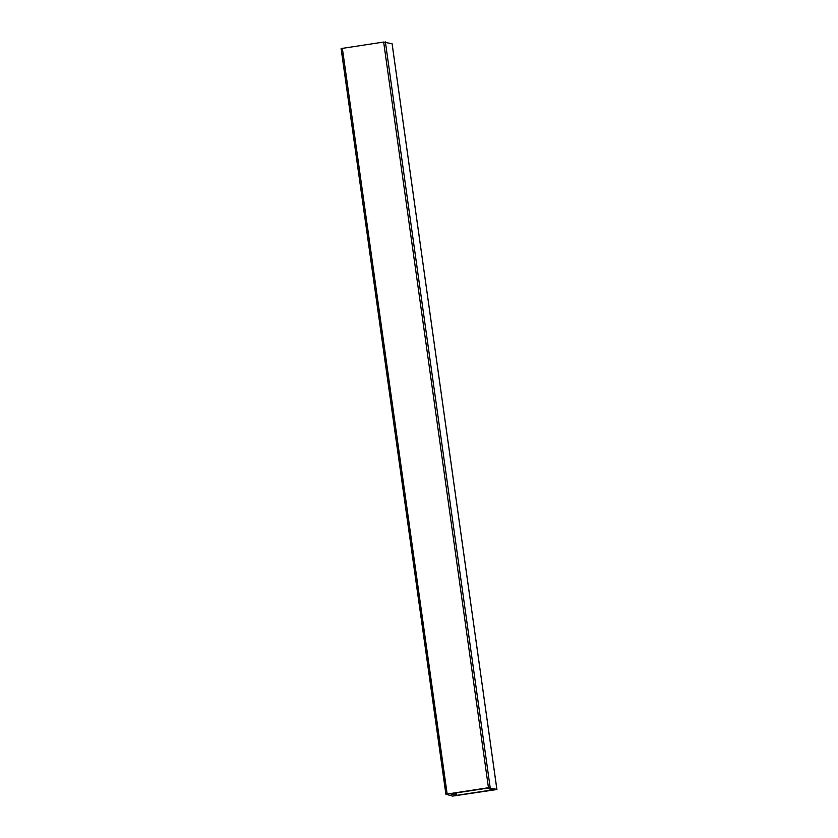 <?xml version="1.0" encoding="UTF-8"?>
<svg xmlns="http://www.w3.org/2000/svg" width="838" height="838" viewBox="0 0 838 838"><rect width="100%" height="100%" fill="white"/><g stroke="black" fill="none" stroke-linecap="round" stroke-linejoin="round"><path stroke-width="1.26" d="M486.962 788.254L450.069 793.816L456.689 795.335L492.723 789.857L486.962 788.254M488.46 787.73L496.882 789.417L495.646 789.71L452.625 796.1L445.889 794.235L488.46 787.73L383.657 42.057L392.09 43.785M445.91 794.215L341.097 48.562L383.657 42.057M455.83 795.409L455.495 792.958M490.167 787.573L385.375 41.9M496.882 789.417L392.09 43.754M456.689 795.335L456.343 792.832M447.146 793.963L342.354 48.29M392.111 43.765L496.903 789.438M341.097 48.562L445.889 794.235"/></g></svg>
